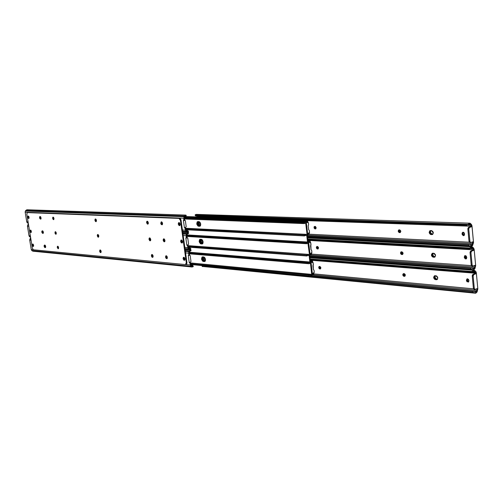 <?xml version="1.0" encoding="UTF-8"?>
<svg xmlns="http://www.w3.org/2000/svg" width="503" height="503" viewBox="0 0 503 503"><rect width="100%" height="100%" fill="white"/><g stroke="black" fill="none" stroke-linecap="round" stroke-linejoin="round"><path stroke-width="0.75" d="M95.633 220.176L95.947 219.233L95.633 220.176L96.218 220.044L95.633 220.176L96.318 221.169L95.633 220.176M96.211 219.629L96.463 220.71L96.211 219.629M53.318 218.258L53.538 217.39L53.318 218.258L53.884 218.139L53.356 218.44L53.934 219.189L53.318 218.258M53.865 218.013L53.984 218.509L53.865 218.013M162.293 224.659L161.35 223.15L161.96 222.999L162.513 224.244L161.96 222.999L161.35 223.15L161.614 221.861L161.256 221.848L160.734 223.294L161.35 223.15L161.614 221.861L161.35 223.15L162.293 224.659L161.406 223.445L162.293 224.659M40.077 217.661L40.234 216.554L40.077 217.661L40.234 216.554L40.077 217.661L40.63 217.541L39.517 217.78L39.951 216.541L39.555 216.894L39.737 218.491L40.8 219.075L40.894 217.145L39.951 216.541L40.768 219.088L39.517 217.78L40.077 217.661L40.919 218.956L40.077 217.661M40.642 216.768L41.108 218.629L40.642 216.768M147.687 221.515L147.341 222.515L148.297 223.59L147.385 222.716L147.945 222.37L147.983 221.748L147.945 222.37L147.341 222.515L147.725 221.502M183.758 220.603L183.765 218.195L25.175 212.241L26.734 221.798L28.074 221.867L26.734 221.798L28.331 223.445L27.313 222.804L28.231 222.854L27.313 222.804L26.81 222.093L25.175 212.241L183.765 218.195L184.029 220.132L184.651 219.987L184.456 220.459L184.381 218.051L184.651 219.987L183.758 220.603M182.413 230.028L185.418 230.192L185.098 228.054L184.431 227.809L183.425 220.528L184.431 227.809L185.431 227.608L185.752 228.004L186.035 230.034L185.77 228.104L185.154 228.255L185.5 230.556L186.978 232.166L188.065 232.16L186.035 230.034L188.065 232.16L182.652 231.732L186.657 231.958L186.06 231.449L182.583 231.254L186.06 231.449L185.418 230.192L182.413 230.028M179.125 223.76L179.426 222.76L179.125 223.76L179.741 223.609L180.162 224.847L179.797 223.992L179.181 224.143L179.125 223.76L179.741 223.609L179.797 223.992L179.181 224.143L179.125 223.76M180.03 225.262L179.181 224.143L180.03 225.262L180.162 224.175L179.602 225.658L178.251 224.093L178.873 223.942L179.867 225.495L178.873 223.942L178.251 224.093L179.043 225.545L180.03 225.256M29.042 218.151L28.627 216.259L28.137 216.051L27.835 217.252L28.388 217.133L28.979 218.315L28.388 217.133L27.835 217.252L28.055 217.95L28.658 218.522L29.105 217.78L28.74 218.516L27.835 217.252L28.168 216.045L28.948 216.831L28.627 216.259L28.552 216.988L28.973 216.894L28.552 216.988L29.055 217.202L28.602 217.296L29.042 218.151M40.957 218.962L40.359 219.082L40.957 218.962M185.047 227.652L186.204 226.771L185.362 220.654L184.639 220.245L185.362 220.654L186.204 226.771L185.047 227.652M179.753 223.099L179.741 223.609L179.753 223.099M162.004 222.131L161.96 222.999L162.004 222.131M147.945 222.37L148.354 223.257L147.945 222.37M184.959 216.397L185.714 215.089L184.45 215.95L183.765 218.195L184.029 216.711L25.401 211.059L25.15 211.933L25.401 211.059L184.029 216.711L184.45 215.95L25.772 210.455L25.401 211.059L25.772 210.455L184.45 215.95L185.827 215.089L186.267 215.479L185.714 215.089L185.11 216.183L185.915 216.12L185.073 216.227L185.896 216.152L185.249 216.057L184.538 217.158L184.959 216.397M184.381 218.051L184.538 217.158L184.381 218.051L302.699 222.471L184.381 218.057M186.525 230.877L187.984 231.204L187.21 231.424L187.984 231.204L187.707 230.67L186.236 230.569L187.845 230.745L186.525 230.877M188.072 231.078L188.512 231.6L188.065 232.16L188.493 231.393L187.852 230.751M26.898 209.77L25.772 210.455L26.898 209.77M186.261 215.498L185.934 215.592M183.922 220.566L184.381 220.452M185.154 228.255L185.77 228.104L185.368 227.608L184.746 227.758L185.154 228.255M101.153 251.374L100.745 252.657L99.632 251.236L100.21 251.091L100.99 252.468L101.097 251.104L100.487 250.066L99.908 250.016L99.632 251.236L100.141 252.405L100.984 252.481L100.21 251.091L99.632 251.236L100.034 249.953L101.153 251.374M184.985 258.907L184.456 260.321L183.073 258.731L183.683 258.567L184.72 260.152L184.827 258.309L184.199 257.435L183.318 257.498L183.073 258.731L183.859 260.196L184.733 260.139L183.683 258.567L183.073 258.731L183.601 257.31L184.985 258.907M167.367 257.322L166.864 258.712L165.544 257.159L166.147 256.995L167.128 258.542L167.216 256.744L166.424 255.788L165.77 255.952L165.544 257.159L166.122 258.435L167.134 258.529L166.147 256.995L167.128 258.542L166.147 256.995L165.544 257.159L166.04 255.763L167.367 257.322M153.132 256.046L152.654 257.41L151.378 255.882L151.975 255.725L152.906 257.234L152.981 255.474L152.214 254.537L151.592 254.7L151.378 255.882L151.937 257.14L152.918 257.228L151.975 255.725L151.378 255.882L151.856 254.518L153.132 256.046M58.593 247.551L58.247 248.765L57.254 247.432L57.814 247.294L58.48 248.564L58.367 246.828L57.593 246.219L57.229 246.948L57.99 248.74L58.461 248.589L57.814 247.294L57.254 247.432L57.6 246.219L58.493 247.174L57.927 247.306L58.134 246.47L57.927 247.306L58.493 247.174L58.593 247.545M44.094 246.25L44.534 245.049L44.069 245.772L44.314 246.954L44.811 247.526L45.584 247.413L45.654 246.149L45.119 245.194L44.534 245.049L45.371 247.583L44.094 246.25L44.654 246.118L44.094 246.25M44.786 245.074L44.78 246.602L45.572 247.438L44.943 247.564L45.572 247.438L44.78 246.602L45.496 247.432L44.654 246.118L44.786 245.074M96.438 220.371L96.01 221.704L94.922 220.301L95.507 220.169L96.262 221.521L96.381 220.1L95.922 219.207L95.193 219.05L94.891 220.031L95.432 221.465L96.274 221.502L95.507 220.169L94.922 220.301L95.35 218.968L96.438 220.371M98.802 235.913L98.381 237.215L97.28 235.806L97.865 235.668L98.632 237.032L98.663 235.379L97.984 234.524L97.444 234.687L97.28 235.806L97.94 237.108L98.632 237.026L97.865 235.668L97.28 235.806L97.701 234.499L98.802 235.913M162.557 223.376L162.029 224.828L160.734 223.294L161.155 224.376L162.035 224.822L162.57 223.954L162.287 222.527L161.614 221.861L161.35 223.15L160.734 223.294L161.268 221.842L162.557 223.376M31.356 231.342L31.029 232.531L30.117 231.254L30.67 231.135L31.261 232.323L30.67 231.135L30.117 231.254L30.557 232.304L31.161 232.461L31.356 231.342L30.909 230.286L30.312 230.135L30.117 231.254L30.438 230.066L31.356 231.342M33.626 245.307L33.311 246.476L32.387 245.2L32.934 245.068L33.538 246.269L32.934 245.068L32.387 245.2L32.827 246.25L33.519 246.313L33.626 245.307L33.185 244.257L32.582 244.093L32.387 245.2L32.701 244.03L33.626 245.307M41.812 232.046L42.246 230.827L41.806 231.355L41.938 232.537L42.522 233.323L43.208 233.298L43.415 232.16L42.83 230.959L42.246 230.827L43.151 233.335L42.654 233.354L41.812 232.046L42.365 231.921L41.812 232.046M42.516 230.846L42.497 232.405L43.271 233.229L42.654 233.354L43.271 233.229L42.497 232.405L43.214 233.229L42.365 231.921L42.516 230.846M53.972 218.44L53.607 219.692L52.639 218.377L53.205 218.252L53.846 219.497L53.922 218.189L53.507 217.346L52.859 217.202L52.608 218.126L53.104 219.465L53.846 219.503L53.205 218.252L52.639 218.377L53.004 217.126L53.972 218.44M56.286 233.027L55.934 234.26L54.953 232.939L55.512 232.807L56.173 234.065L55.512 232.807L54.953 232.939L55.418 234.027L56.066 234.191L56.317 233.279L55.82 231.933L55.173 231.776L54.953 232.939L55.305 231.707L56.286 233.027M150.743 239.428L150.246 240.83L148.989 239.315L149.592 239.164L150.504 240.654L149.592 239.164L148.989 239.315L149.724 240.711L150.529 240.629L150.743 239.428L150.001 238.032L149.196 238.114L148.989 239.315L149.479 237.913L150.743 239.428M148.341 222.728L147.832 224.156L146.587 222.653L147.19 222.508L148.089 223.986L147.19 222.508L146.587 222.653L147.322 224.042L148.127 223.948L148.341 222.728L147.599 221.333L146.794 221.433L146.587 222.653L147.096 221.226L148.341 222.728M182.576 241.591L182.036 243.037L180.671 241.459L181.287 241.302L182.3 242.874L181.287 241.302L180.671 241.459L181.269 242.767L182.187 242.968L182.576 241.591L181.79 240.126L180.917 240.208L180.671 241.459L181.212 240.006L182.576 241.591M164.965 240.396L164.456 241.817L163.148 240.271L163.752 240.12L164.714 241.647L163.752 240.12L164.714 241.647L163.752 240.12L163.148 240.271L163.903 241.698L164.852 241.44L164.909 240.101L164.211 238.969L163.374 239.051L163.148 240.271L163.664 238.85L164.965 240.396M27.74 212.518L179.59 218.227L178.967 218.377L180.432 220.364L186.317 262.78L186.927 262.61L181.055 220.213L180.432 220.364L186.317 262.78L186.154 264.1L185.387 264.578L33.229 249.777L32.362 248.212L26.816 214.14L27.332 212.612L179.59 218.227L27.332 212.612L179.206 218.421L180.432 220.364L181.055 220.213L186.927 262.61L186.764 263.93L185.997 264.408M186.229 264.396L186.927 262.61L186.317 262.78L185.387 264.578L33.387 249.821L32.362 248.212L26.816 214.14L27.231 212.618L27.709 212.53M180.162 224.175L179.558 222.873L178.496 222.823L178.251 224.093L178.81 222.609L180.162 224.175M179.59 218.227L180.514 218.83L181.055 220.213L179.59 218.227M100.367 249.997L100.21 251.091L100.367 249.997M183.947 257.316L183.683 258.567L183.947 257.316M166.386 255.776L166.147 256.995L166.751 256.838L167.336 258.114L166.751 256.838L166.147 256.995L166.386 255.776M152.195 254.531L151.975 255.725L152.195 254.531M57.927 246.281L57.814 247.294L57.927 246.281M95.683 219.019L95.507 220.169L95.683 219.019M98.035 234.543L97.865 235.668L98.035 234.543M179.162 222.622L178.873 223.942L179.162 222.622M30.758 230.148L30.67 231.135L30.758 230.148M33.022 244.106L32.934 245.068L33.022 244.106M28.489 216.127L28.388 217.133L28.489 216.127M53.324 217.195L53.205 218.252L53.324 217.195M55.632 231.77L55.512 232.807L55.632 231.77M149.825 237.938L149.592 239.164L149.825 237.938M147.436 221.251L147.19 222.508L147.436 221.251M181.564 240.013L181.287 241.302L181.564 240.013M164.009 238.862L163.752 240.12L164.362 239.962L164.934 241.226L164.362 239.962L163.752 240.12L164.009 238.862M97.997 235.674L98.299 234.756L97.997 235.674L98.575 235.536L97.997 235.674L98.676 236.68L97.997 235.674M98.563 235.153L98.827 236.215L98.563 235.153M55.632 232.82L55.846 231.965L55.632 232.82L56.191 232.688L55.663 232.996L56.242 233.757L55.632 232.82M56.179 232.593L56.292 233.065L56.179 232.593M42.925 231.795L42.365 231.921L42.925 231.795L43.409 232.902L42.925 231.795M150.089 238.189L149.743 239.17L150.705 240.264L149.781 239.371L150.34 239.019L150.372 238.428L150.34 239.019L149.743 239.17L150.114 238.183M186.179 238.108L186.185 235.718L183.18 235.536L186.185 235.718L186.45 237.649L187.066 237.485L186.883 237.95L186.802 235.561L187.066 237.485L186.179 238.108M28.79 226.287L27.451 226.205L29.004 235.718L30.343 235.819L29.004 235.718L30.595 237.347L29.583 236.718L30.501 236.787L29.583 236.718L29.08 236.014L27.451 226.205L28.79 226.287M184.821 247.419L187.833 247.646L187.512 245.521L186.846 245.263L185.846 238.02L186.846 245.263L187.839 245.062L188.16 245.458L188.449 247.482L188.179 245.565L187.569 245.722L187.915 248.01L189.386 249.595L190.467 249.57L188.449 247.482L190.467 249.57L185.054 249.079L189.059 249.387L188.468 248.891L184.991 248.62L188.468 248.891L187.833 247.646L184.821 247.419M181.539 241.126L181.828 240.151L181.539 241.126L182.155 240.968L182.583 242.22L182.205 241.352L181.596 241.509L181.539 241.126L182.155 240.968L181.596 241.509L181.539 241.126M182.457 242.641L181.596 241.509L182.457 242.641M31.331 232.16L30.903 230.28L31.331 232.16M186.858 237.95L186.28 238.101M187.462 245.099L188.606 244.207L187.77 238.12L187.059 237.712L187.77 238.12L188.606 244.207L187.462 245.099M182.155 240.497L182.155 240.968L182.155 240.497M164.399 239.132L164.362 239.962L164.399 239.132M150.34 239.019L150.762 239.918L150.34 239.019M187.374 233.908L188.128 232.593L186.864 233.474L186.185 235.718L186.45 234.235L182.966 234.033L186.45 234.235L186.864 233.474L182.859 233.241L186.864 233.474L188.38 232.612L188.682 232.958L188.128 232.593L187.525 233.694L188.304 233.637L187.663 233.568L186.959 234.675L187.374 233.908M186.802 235.561L186.959 234.675L186.802 235.561L305.107 242.609L186.802 235.549M188.851 248.243L190.386 248.614L189.612 248.853L190.386 248.614L190.103 248.067L188.594 247.935L190.235 248.136L188.851 248.243M190.461 248.463L190.914 248.998L190.467 249.57L190.889 248.79L190.241 248.149M27.678 225.023L27.451 226.205L27.678 225.023L28.596 225.08L27.678 225.023L28.495 224.445L27.678 225.023M28.42 223.998L28.049 224.42L28.42 223.998M188.663 232.977L188.342 233.059M186.355 238.057L186.795 237.944M187.569 245.722L188.179 245.565L187.776 245.062L187.16 245.219L187.569 245.722M100.342 251.104L100.631 250.198L100.342 251.104L100.921 250.959L100.38 251.293L101.021 252.11L100.342 251.104M100.908 250.601L101.178 251.645L100.908 250.601M45.207 245.986L44.654 246.118L45.207 245.986L45.704 247.105L45.207 245.986M152.126 255.738L152.541 254.763L152.126 255.738L152.723 255.581L152.126 255.738L152.893 256.826L152.126 255.738M152.749 255.021L153.151 256.492L152.749 255.021M189.26 255.348L189.203 252.978L189.468 254.895L188.248 255.417L189.247 262.616L190.235 262.421L190.58 262.924L189.964 263.094L190.228 265.006L185.638 264.559L190.228 265.006L189.914 262.893L189.247 262.616L188.248 255.417L188.858 255.254L188.594 253.141L185.582 252.896L188.594 253.141L188.858 255.059L189.468 254.895L189.291 255.348M192.127 267.018L32.965 251.211L192.127 267.018L32.374 250.966L31.84 250.569L190.863 266.232L191.454 266.722L190.228 265.006L190.863 266.232L31.84 250.569L31.261 249.582L29.721 240.113L30.683 237.9L30.312 238.321L30.758 238.359L29.941 238.931L30.865 239.007L29.941 238.931L29.721 240.113L31.06 240.22L29.721 240.113L31.261 249.582L33.217 249.771L31.261 249.582L31.84 250.569L33.028 251.217M183.941 258.404L184.211 257.448L183.941 258.404L184.551 258.234L184.991 259.498L184.607 258.617L183.997 258.781L184.551 258.234L184.607 258.617L183.997 258.781L183.941 258.404M184.871 259.919L183.997 258.781L184.871 259.919M58.593 248.256L57.927 247.306L58.593 248.256M33.607 246.105L33.167 244.238L33.607 246.105M190.58 262.924L190.838 264.836L190.58 262.924L190.172 262.415L189.562 262.585L189.964 263.094L190.58 262.924M184.551 257.794L184.551 258.234L184.551 257.794M166.782 256.04L166.751 256.838L166.782 256.04M192.85 266.886L190.838 264.836L192.85 266.886M189.776 251.324L190.524 250.004L189.266 250.896L188.594 253.141L188.851 251.663L185.374 251.381L188.851 251.663L189.266 250.896L185.261 250.576L189.266 250.896L190.712 250.01L191.077 250.343L190.524 250.004L189.927 251.11L190.7 251.022L190.059 250.978L189.361 252.091L189.776 251.324M189.203 252.978L189.361 252.091L189.203 252.978M191.159 265.515L192.768 265.93L192.001 266.181L192.768 265.93L192.486 265.364L190.945 265.194L192.611 265.433L191.159 265.515M192.844 265.754L193.271 266.093L193.077 266.728L193.271 266.093L192.611 265.433M191.058 250.362L190.738 250.431M33.305 251.204L33.626 251.11M189.857 262.447L191.002 261.541L190.165 255.493L189.468 255.084L190.165 255.493L191.002 261.541L189.857 262.447M188.77 255.461L189.197 255.342M306.648 234.404L307.05 234.429L305.679 222.911L307.05 234.429L305.761 234.436L306.654 234.411M198.911 221.616L200.049 222.345L200.71 224.017L200.634 225.306L199.829 226.256L197.962 226.036L196.849 224.3L197.151 221.93L198.911 221.616C200.892 222.961 201.2 224.508 199.836 226.249L198.553 226.237C196.579 224.885 196.271 223.345 197.635 221.609L198.911 221.616M184.368 217.78L305.07 222.244L305.661 221.911L306.327 222.735L307.691 234.247L306.899 235.473L305.868 235.335L307.22 235.398L307.698 234.53L306.327 222.735L305.617 221.911L304.284 222.684L184.375 217.981L303.567 222.427L302.699 222.471L304.359 222.684L304.196 223.596L184.488 218.805L302.806 223.338L302.699 222.471L302.806 223.338L304.29 223.596L305.679 222.911L304.466 223.59L304.359 222.684L305.07 222.244L184.368 217.78M197.993 221.578L197.371 222.804L197.472 224.143L198.578 225.878L200.093 226.13L199.169 226.086C197.339 224.992 196.943 223.489 197.993 221.578M305.522 235.567L305.761 234.436L305.868 235.335L304.309 235.92L185.997 229.733L304.309 235.92L304.202 235.058L185.89 228.984L304.202 235.058L305.761 234.436L304.202 235.058L304.309 235.92L305.522 235.567M197.842 223.552L197.377 223.665L197.842 223.552L198.804 225.621L200.144 226.092L199.597 226.105L197.842 223.552L198.22 221.584L197.842 223.552M202.627 258.724L202.162 258.85L202.627 258.724L203.589 260.799L205.035 261.334L204.293 261.34L202.627 258.724L202.948 256.888L202.627 258.724M200.238 241.189L199.779 241.308L200.238 241.189L201.206 243.257L202.602 243.76L201.948 243.773L200.238 241.189L200.59 239.283L200.238 241.189M306.717 235.423L307.503 241.993L306.717 235.423M309.106 255.499L309.911 262.277L309.106 255.499M310.464 262.019L309.672 255.386L310.464 262.019L311.087 262.817L312.438 274.179L311.609 275.418L310.735 275.273L311.973 275.336L312.438 274.179L311.03 262.553L310.389 262.019L309.842 262.371L311.263 261.321L312.25 261.428L311.112 261.327L310.483 262.025M308.088 242.031L307.289 235.354L308.088 242.031M304.064 221.578L184.5 217.239L304.064 221.578M184.444 217.384L303.988 221.848L184.444 217.384M308.968 254.436L309.433 254.468L307.905 243.018L309.433 254.468L308.15 254.499L308.968 254.436M201.319 239.334L202.193 239.774L203.023 241.295L203.036 243.031L202.231 243.955L200.364 243.697L199.163 241.49L199.559 239.61L201.319 239.334C203.281 240.679 203.596 242.22 202.269 243.942L200.955 243.911C198.993 242.553 198.679 241.019 200.005 239.302L201.319 239.334M186.795 235.222L307.465 242.371L308.069 242.031L308.716 242.842L310.074 254.279L309.263 255.505L308.308 255.367L309.603 255.43L310.081 254.556L308.716 242.842L308.012 242.025L306.654 242.823L186.789 235.467L305.969 242.565L305.107 242.609L306.761 242.823L306.868 243.722L306.541 243.729L186.902 236.297L305.208 243.465L305.107 242.609L305.208 243.465L306.685 243.735L308.075 243.024L306.868 243.722L306.761 242.823L307.465 242.371L186.795 235.222M200.364 239.271L199.773 240.453L199.867 241.786L200.98 243.534L202.533 243.817L201.571 243.748C199.754 242.653 199.358 241.163 200.364 239.271M308.641 255.298L308.257 255.392L308.15 254.499L306.597 255.115L188.298 246.42L306.597 255.115L306.698 255.97L188.405 247.168L306.698 255.97L306.597 255.115L308.15 254.499L308.257 255.392L306.698 255.97L308.697 255.298M190.58 262.943L311.803 274.38L310.452 263.012L311.709 274.519L190.58 262.943L311.112 274.317M203.709 256.951L204.847 257.718L205.507 259.391L205.431 260.655L204.62 261.554L202.753 261.252L201.646 259.498L201.948 257.184L203.709 256.951C205.658 258.303 205.985 259.831 204.69 261.535L203.344 261.485C201.401 260.126 201.074 258.599 202.369 256.901L203.709 256.951M189.203 252.569L309.842 262.371L309.005 262.83L189.191 252.858L308.358 262.585L189.203 252.946L308.358 262.585L309.144 262.836L309.251 263.723L308.861 263.729L189.304 253.688L307.597 263.471L307.496 262.616L307.597 263.471L308.867 263.729L310.452 263.012L309.251 263.723L309.144 262.836L309.842 262.371L189.203 252.569M202.728 256.87L202.162 258.008L202.256 259.328L203.369 261.082L204.947 261.403L203.954 261.309C202.162 260.214 201.753 258.731 202.728 256.87M310.634 275.323L309.081 275.889L311.388 275.336L310.634 275.323L310.527 274.431L310.634 275.323L311.609 275.418M309.081 275.889L190.794 264.503L309.081 275.889L308.98 275.04L190.694 263.761L308.98 275.04L310.527 274.431L308.98 275.04L309.081 275.889M309.54 232.449L309.295 230.361L309.521 232.6L307.673 233.675L309.226 233.191L308.899 233.166L309.005 234.065L309.383 234.297L308.811 234.096L307.641 234.838L309.005 234.065L308.899 233.166L307.673 233.675L309.54 232.449M306.333 222.37L308.364 222.634L308.635 224.803L308.176 225.734L308.653 229.726L309.295 230.361L308.653 229.726L308.176 225.734L308.635 224.803L308.383 222.71L306.333 222.37M198.842 221.609L198.767 224.3L199.452 225.369L200.414 225.803L199.71 225.948L198.836 225.52L198.012 224.011L198.358 221.59C197.541 223.577 197.993 225.03 199.71 225.948L200.326 225.797C198.71 225.017 198.22 223.621 198.842 221.609M305.755 221.924L306.472 221.326L307.126 221.559L306.358 221.333L305.755 221.924M200.276 225.979L199.71 225.948L200.276 225.979M307.616 222.37L306.453 222.244L307.761 222.295L307.509 221.471L307.119 221.559L307.509 221.471L307.616 222.37M307.924 221.961L307.566 221.691M184.903 216.504L307.465 220.83L184.903 216.504M307.798 220.924L184.865 216.573L307.465 220.83L307.924 221.974M309.383 234.285L309.244 233.273M307.597 222.502L308.238 222.527M311.904 252.405L311.659 250.331L311.885 252.556L310.087 253.889L311.904 252.405M308.716 242.427L310.741 242.653L311.024 249.714L311.659 250.331L311.024 249.714L310.552 245.741L311.005 244.81L310.76 242.729L308.716 242.427M201.194 239.327L201.162 241.924L201.848 242.999L202.854 243.452L202.105 243.603L201.231 243.156L200.408 241.647L200.722 239.296C199.955 241.258 200.414 242.698 202.105 243.603L202.722 243.446C201.143 242.679 200.634 241.308 201.194 239.327M308.125 242.037L308.873 241.383L309.886 241.515L308.741 241.39L308.125 242.037M202.715 243.647L202.105 243.603L202.715 243.647M311.609 253.216L311.747 254.229L311.414 253.116L310.973 253.216L310.081 253.877L311.269 253.135L311.37 254.021L310.03 254.82L311.734 254.204M308.829 242.301L309.402 242.509L308.829 242.301M309.993 242.408L309.402 242.509L310.131 242.327L309.886 241.515L309.993 242.408M310.294 241.987L309.942 241.698M307.93 240.736L309.842 240.843L307.93 240.736M307.943 240.824L310.175 240.943L309.886 241.515L310.169 240.956L307.943 240.824M309.974 242.509L310.603 242.547M314.256 272.242L314.01 270.18L314.237 272.393L312.451 273.745L314.256 272.242M311.08 262.359L313.099 262.547L313.375 269.577L314.01 270.18L313.375 269.577L312.91 265.628L313.363 264.691L313.118 262.623L311.08 262.359M203.545 256.939L203.545 259.447L204.231 260.529L205.281 261.007L204.488 261.164L203.357 260.397L202.791 259.183L203.074 256.895C202.357 258.838 202.828 260.258 204.488 261.164L205.105 260.994C203.558 260.246 203.042 258.894 203.545 256.939M205.136 261.22L204.488 261.164L205.136 261.22M313.029 274.324L314.098 274.066L313.029 274.324M314.079 274.016L313.35 273.997L314.098 274.066L313.665 273.079M313.621 272.972L313.727 273.858L313.621 272.972L312.495 273.783L313.621 272.972M312.357 262.315L311.2 262.226L312.495 262.233L312.25 261.428L312.357 262.315M312.652 261.881L312.3 261.579M310.288 260.579L312.2 260.73L310.288 260.579M310.301 260.68L312.533 260.856L312.2 260.73L312.533 260.843L312.25 261.428L312.533 260.856L310.301 260.68M311.093 262.453L311.728 262.421L311.093 262.453M312.338 262.396L312.96 262.447M316.154 227.689L315.871 228.72L314.884 228.865L314.136 228.085L314.079 226.91L315.098 226.394L316.154 227.689L315.394 228.909L315.771 228.808L314.878 228.859L314.105 228.01L314.243 226.627L315.456 226.507L316.154 227.689M399.545 229.871L400.79 231.556L400.237 232.531L399.017 232.48L398.213 231.185L398.577 230.06L399.759 229.909L400.646 230.764L400.784 231.292L399.835 232.619L400.357 232.461L399.445 232.6C398.08 231.87 397.886 230.971 398.854 229.902L399.545 229.871M431.448 230.588L433.309 233.065L432.461 234.492L430.373 234.398L429.172 232.499L429.738 230.858L431.775 230.638L433.096 231.896L433.303 232.675L432.347 234.543L431.844 234.618L432.599 234.417L431.021 234.58C428.977 233.524 428.682 232.204 430.134 230.626L431.448 230.588M469.821 223.175L196.176 214.385L195.114 215.051L467.828 224.332L469.909 223.181L471.355 224.325L472.009 226.029L473.499 242.176L472.745 245.213L471.223 246.413L468.551 245.646L468.947 244.754L307.402 236.272L468.947 244.754L468.551 245.646L307.49 237.051L469.846 245.954L307.515 237.259L469.846 245.954L471.399 246.413L472.053 244.917L471.305 245.345L470.236 245.055L471.732 245.231L472.669 243.597L307.496 235.134L472.669 243.597L472.801 241.842L470.682 242.521L469.947 241.704L468.746 228.984L469.142 227.608L471.405 226.79L471.355 226.237L197.629 216.95L197.339 216.051L197.585 216.667L471.355 226.237L470.349 224.52L469.11 224.476L470.142 224.351L470.965 225.212L471.405 226.79L468.551 227.381L469.444 227.413L468.746 228.984L467.853 228.953L469.016 241.409L469.909 241.453L468.746 228.984L467.847 228.689L468.394 227.457L470.512 226.759L468.551 227.381L467.853 228.953L469.016 241.409L469.796 242.471M314.941 226.388L314.771 227.909L315.865 228.727L315.067 228.896L315.708 228.72L314.727 227.784L314.941 226.388M399.237 229.858L398.998 231.518L400.407 232.417L399.445 232.6L400.092 232.405C398.879 231.877 398.59 231.028 399.237 229.858M462.754 233.952L463.206 234.995L464.124 235.461L462.754 233.952L462.1 234.159L462.182 232.839L463.15 232.229L462.754 233.952L462.1 234.159L462.05 233.637L462.703 233.43L462.754 233.952M430.53 230.556L429.876 231.531L429.895 232.688L431.027 234.197L432.687 234.354L431.675 234.379C429.763 233.511 429.38 232.235 430.53 230.556C429.38 232.235 429.763 233.511 431.675 234.379L432.857 234.197L431.027 234.197L429.895 232.688L429.876 231.531L430.53 230.556M309.376 234.203L469.305 242.213L309.376 234.203M469.783 242.471L469.016 241.409L469.909 241.453L470.632 242.515L472.801 241.842L472.851 242.389L471.368 242.32L472.851 242.389L471.399 246.413L472.474 245.697L473.518 242.698L471.927 225.526L471.355 224.325L470.028 223.194L467.828 224.332L195.139 215.259L466.595 224.678L467.828 224.332L466.595 224.678L195.573 215.561L196.082 216.007L467.13 225.275L466.595 224.678L467.13 225.275L195.768 215.894M199.446 221.785L199.98 225.721L199.446 221.785M462.76 232.292L462.05 233.637L462.703 233.43L463.15 232.229L463.628 232.361L464.376 233.178L464.527 234.819L463.929 235.58L463.225 235.63L462.15 234.442L463.867 235.611L464.52 233.744L462.848 232.26M195.717 215.831L195.139 215.259L195.334 214.649L196.969 214.724M307.371 236.026L472.216 244.634L307.371 236.026M468.362 224.929L470.142 224.351L469.255 223.345L470.142 224.351L468.362 224.929M467.991 225.111L470.965 225.212L467.991 225.111M315.067 227.237L314.639 227.356L315.067 227.237L315.79 228.72L315.123 226.4L315.067 227.237M399.25 230.783L398.86 230.896L399.25 230.783L400.074 232.405L399.25 230.783L399.338 229.865L399.25 230.783M319.216 266.502L319.807 266.489L320.864 267.81L320.581 268.809L319.418 268.822L318.764 267.873L319.003 266.628L319.99 266.533L320.738 267.332L320.367 268.942L319.405 268.816L318.827 268.061L318.751 267.087L319.267 266.483M319.763 267.212L319.342 267.344L319.763 267.212L320.549 268.759L319.795 266.489L319.763 267.212M316.884 246.52L317.456 246.508L317.424 247.294L317.003 247.413L317.424 247.294L318.173 248.803L317.462 246.508L318.518 247.816L318.091 248.935L317.066 248.866L316.368 247.677L316.651 246.665L317.638 246.545L318.393 247.331L317.997 248.972L317.053 248.859L316.475 248.098L316.406 247.111L316.94 246.501M437.164 279.511L436.139 279.435L437.164 279.511M465.049 256.737L466.394 258.749L465.049 256.737L465.206 255.687L465.049 256.737M462.861 233.461L464.156 235.435L462.861 233.461L463.043 232.329L462.861 233.461M434.894 257.046L433.913 256.989L434.894 257.046M467.224 279.85L467.627 281.007L468.614 281.894L467.224 279.85L467.356 278.869L467.224 279.85M403.796 274.412L403.412 274.544L403.796 274.412L404.689 276.103L403.852 273.626L403.796 274.412M401.532 252.676L401.143 252.795L401.532 252.676L402.387 254.329L401.532 252.676L401.601 251.821L401.532 252.676M468.362 246.256L468.4 246.627L468.362 246.256M470.557 269.69L470.588 270.017L470.557 269.69M471.254 270.067L471.223 269.74L471.254 270.067M469.073 246.665L469.035 246.294L469.073 246.665M434.913 275.688L434.347 276.562L434.372 277.7L434.919 278.75L436.139 279.435C434.29 278.568 433.882 277.323 434.913 275.688L434.29 276.927L434.686 278.436L435.812 279.366L437.421 279.259L436.321 279.737L434.548 279.247L433.655 277.537L434.485 275.789L435.925 275.763L437.773 277.889L437.428 279.253L435.497 279.662C433.504 278.605 433.177 277.31 434.517 275.776L436.573 275.965L437.572 277.122L437.773 277.889L436.912 279.649L435.497 279.662L436.139 279.435C434.29 278.568 433.882 277.323 434.913 275.688M432.725 253.204L432.121 254.128L432.14 255.273L432.964 256.593L433.913 256.989C432.033 256.121 431.637 254.858 432.725 253.204L432.064 254.499L432.461 256.008L433.586 256.926L435.152 256.813L433.913 256.989L434.737 257.039L434.089 257.259L432.316 256.807L431.423 255.096L432.253 253.317L433.693 253.254L435.541 255.367L434.976 256.983L433.265 257.203C431.247 256.146 430.939 254.839 432.335 253.286L434.341 253.449L435.34 254.587L435.541 255.367L434.636 257.178L433.265 257.203L433.913 256.989C432.033 256.121 431.637 254.858 432.725 253.204M430.926 230.569L430.467 231.707L430.675 232.87L432.322 234.178C430.574 233.499 430.109 232.298 430.926 230.569M435.296 275.707L435.145 277.851L436.78 279.203C435.114 278.543 434.617 277.373 435.296 275.707M433.114 253.223L432.92 255.442L434.561 256.769C432.85 256.102 432.373 254.92 433.114 253.223M401.834 251.833L403.073 253.537L402.526 254.487L401.105 254.267L400.501 253.103L400.866 252.003L402.048 251.877L402.928 252.739L403.066 253.267L402.117 254.562L402.696 254.38L401.734 254.537C400.382 253.808 400.181 252.915 401.111 251.858L401.834 251.833M471.952 265.98L471.418 265.615L311.734 254.122L471.412 265.609L471.21 264.943L472.103 265.006L472.801 266.043L474.977 265.326L475.027 265.867L473.713 265.773L475.027 265.867L474.392 268.112L309.735 255.914L474.392 268.112L473.581 269.904L474.92 268.684L475.675 265.641L474.115 249.117L473.543 247.935L472.223 246.841L471.456 247.011L472.342 247.985L470.563 248.583L472.342 247.985L471.456 247.011L468.802 248.319L469.33 248.903L470.563 248.583L469.33 248.903L307.817 239.799L469.33 248.903L468.802 248.319L307.767 239.327L468.802 248.319L470.035 247.998L307.723 238.994L470.035 247.998L472.154 246.828L473.543 247.935L474.191 249.614L475.675 265.641L474.92 268.684L473.361 269.904L470.745 269.13L471.141 268.231L309.773 256.222L471.141 268.231L470.745 269.13L309.867 257.014L472.034 269.451L309.892 257.209L472.034 269.451L473.581 269.904L474.235 268.401L473.493 268.841L472.424 268.558L473.914 268.721L474.845 267.068L309.961 255.021L474.845 267.068L474.977 265.326L472.877 266.049L472.141 265.251L470.946 252.632L471.342 251.255L473.593 250.381L473.543 249.834L307.893 240.39L473.543 249.834L472.543 248.149L471.393 248.086L472.342 247.985L473.153 248.828L473.593 250.381L470.751 250.997L471.644 251.047L470.946 252.632L470.06 252.575L471.21 264.943L472.103 265.006L470.946 252.632L470.054 252.317L470.594 251.072L472.701 250.331L470.751 250.997L470.06 252.575L471.21 264.943L471.984 265.98M317.274 246.495L317.135 247.973L318.254 248.809L317.431 248.985L318.066 248.796L317.274 246.495M401.495 251.814L401.287 253.424L402.727 254.355L401.734 254.537L402.381 254.329L401.243 253.311L401.495 251.814M464.948 257.253L465.401 258.297L466.356 258.781L465.187 258.863L464.3 257.473L464.684 255.788L466.055 255.876L466.715 257.121L466.501 258.636L464.948 257.253L464.3 257.473L464.948 257.253L464.898 256.737L464.948 257.253M465.306 255.587L464.898 256.737L464.25 256.958L464.898 256.737L465.306 255.587M201.854 239.51L202.376 243.358L201.854 239.51M470.387 248.671L473.153 248.828L470.387 248.671M466.765 257.637L466.099 258.938L464.3 257.473L464.923 255.656L466.765 257.637M404.11 273.645L405.336 275.097L404.972 276.178L403.375 276.04L402.771 274.613L403.72 273.613L403.683 275.424L405.022 276.134L404.003 276.323C402.67 275.587 402.457 274.707 403.356 273.663L404.531 273.783L405.198 274.569L405.336 275.097L404.387 276.354L404.645 276.103L403.903 275.713L403.412 274.613L403.607 273.764L404.11 273.645M475.668 272.972L474.719 271.607L473.65 271.526L474.518 271.444L475.712 273.261L310.25 260.214L475.668 272.959M474.103 289.319L473.392 288.301L474.279 288.382L474.951 289.395L477.14 288.634L477.19 289.175L476.008 289.062L477.19 289.175L476.561 291.419L310.351 275.506L476.561 291.419L475.75 293.224L477.083 291.973L477.831 288.929L476.284 272.532L475.719 271.369L474.404 270.312L473.637 270.495L474.518 271.444L472.751 272.054L474.518 271.444L473.637 270.495L470.997 271.79L471.525 272.356L472.751 272.054L471.525 272.356L310.188 259.724L471.525 272.356L470.997 271.79L310.137 259.278L470.997 271.79L472.223 271.482L310.093 258.932L472.223 271.482L474.373 270.306L475.719 271.369L476.36 273.022L477.831 288.929L477.083 291.973L475.75 293.224L472.927 292.438L473.317 291.539L309.974 275.833L473.317 291.539L472.927 292.438L202.47 266.2L472.927 292.438L202.099 266.326L475.75 293.224L476.404 291.709L475.662 292.161L474.599 291.878L476.083 292.036L477.007 290.369L312.382 274.776L477.007 290.369L477.14 288.634L475.046 289.401L474.323 288.628L473.134 276.097L473.524 274.72L475.763 273.802L475.712 273.261L475.763 273.802L472.939 274.437L473.826 274.506L473.134 276.097L472.248 276.028L473.392 288.301L474.279 288.382L473.134 276.097L472.248 276.028L472.26 275.506L472.782 274.519L474.876 273.733L472.939 274.437L472.248 276.028L473.392 288.301L474.159 289.313M319.594 266.477L319.48 267.91L320.625 268.765L319.776 268.948L320.411 268.747L319.594 266.477M467.124 280.385L467.583 281.429L468.57 281.931L467.124 280.385L466.482 280.617L466.432 280.108L467.067 278.844L468.438 279.272L468.941 280.831L468.507 281.982L466.935 281.667L466.482 280.617L467.124 280.385L467.08 279.875L467.124 280.385M467.45 278.769L467.08 279.875L466.432 280.108L467.08 279.875L467.45 278.769M314.079 273.909L473.524 288.829L314.079 273.909M204.249 257.14L204.759 260.9L204.249 257.14M203.017 266.515L475.48 293.218M202.502 266.596L202.105 266.301L202.759 265.653L202.099 266.326L202.432 266.59M472.732 272.06L475.329 272.261L472.732 272.06M468.941 280.831L468.312 282.095L466.482 280.617L467.067 278.844L468.897 280.322L468.941 280.831M187.405 232.279L182.69 232.021M185.745 215.089L27.005 209.776M183.853 220.603L184.469 220.452M184.985 220.251L184.639 220.239M186.28 215.466L185.915 216.12M27.784 212.505L27.256 212.618M186.28 264.377L185.67 264.547M189.763 249.695L185.091 249.337M188.204 232.593L182.727 232.292M187.405 237.724L187.066 237.705M188.688 232.946L188.329 233.599M190.643 250.004L185.123 249.576M188.688 255.505L189.304 255.342M189.813 255.103L189.474 255.078M191.083 250.331L190.725 250.984M184.419 217.472L305.623 221.911M305.742 235.41L306.899 235.473M185.796 228.268L306.258 234.335M304.196 223.596L184.513 218.981M186.858 234.901L308.031 242.025M308.194 255.43L309.263 255.505M188.191 245.653L308.691 254.392M306.541 243.729L186.921 236.454M189.298 252.229L310.433 262.019M308.861 263.729L189.323 253.826M306.434 221.326L184.658 216.95M309.056 233.153L308.647 233.134M306.34 222.439L307.063 222.464M308.836 241.383L307.999 241.333M311.458 253.116L311.049 253.091M308.723 242.465L309.402 242.509M310.175 240.943L310.294 241.993M311.225 261.315L310.37 261.252M313.841 272.953L313.432 272.915M311.087 262.371L311.722 262.421M312.533 260.843L312.659 261.893M307.559 237.586L471.223 246.413M195.265 215.454L195.78 215.9M470.632 242.515L469.739 242.471M309.923 257.505L473.361 269.904M307.597 237.9L472.065 246.828M472.801 266.043L471.908 265.98M309.961 257.788L474.291 270.3M202.464 265.634L202.112 266.288M474.951 289.395L474.065 289.313"/></g></svg>
